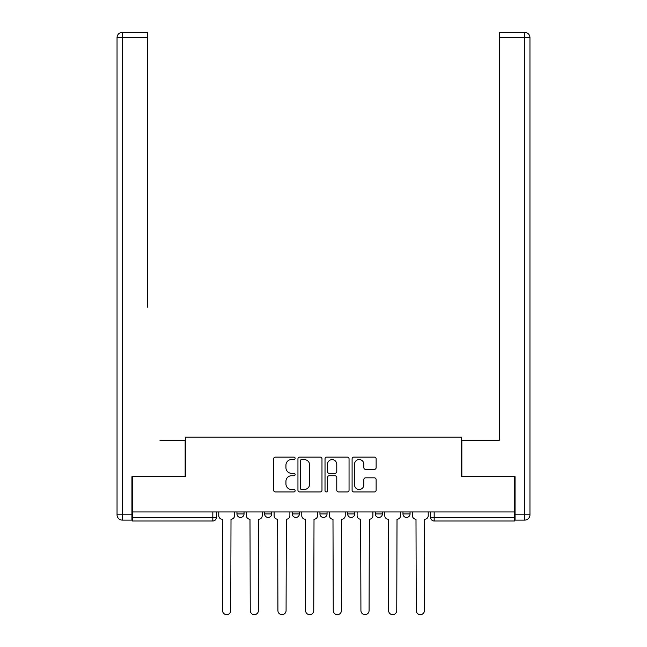 <?xml version="1.0" encoding="UTF-8"?>
<svg xmlns="http://www.w3.org/2000/svg" width="647" height="647" viewBox="0 0 647 647"><rect width="100%" height="100%" fill="white"/><g stroke="black" fill="none" stroke-linecap="round" stroke-linejoin="round"><path stroke-width="0.97" d="M295.121 458.335A1.221 1.221 0 0 0 293.9 457.122L275.404 457.122A1.739 1.739 0 0 0 273.665 458.86L273.665 490.2A1.739 1.739 0 0 0 275.404 491.938L293.9 491.938A1.221 1.221 0 0 0 295.121 490.717A1.221 1.221 0 0 0 293.9 489.504L291.506 489.504A5.572 5.572 0 0 1 285.942 483.932L285.942 481.319A5.572 5.572 0 0 1 291.506 475.747L293.9 475.747A1.221 1.221 0 0 0 295.121 474.526A1.221 1.221 0 0 0 293.9 473.313L291.506 473.313A5.572 5.572 0 0 1 285.942 467.741L285.942 465.128A5.572 5.572 0 0 1 291.506 459.556L293.9 459.556A1.221 1.221 0 0 0 295.121 458.335M402.96 511.955L402.96 513.904L410.052 513.904A3.55 3.55 0 0 1 406.51 517.454A3.55 3.55 0 0 1 402.96 513.904L402.96 511.955M375.292 511.955L375.292 513.904L382.385 513.904A3.55 3.55 0 0 1 378.843 517.454A3.55 3.55 0 0 1 375.292 513.904L375.292 511.955M319.95 511.955L319.95 513.904L327.05 513.904A3.55 3.55 0 0 1 323.5 517.454A3.55 3.55 0 0 1 319.95 513.904L319.95 511.955M374.378 469.39A1.739 1.739 0 0 0 376.125 467.652L376.125 458.86A1.739 1.739 0 0 0 374.378 457.122L353.836 457.122A1.739 1.739 0 0 0 352.097 458.86L352.097 490.2A1.739 1.739 0 0 0 353.836 491.938L374.378 491.938A1.739 1.739 0 0 0 376.125 490.2L376.125 479.581A1.739 1.739 0 0 0 374.378 477.834L365.587 477.834A1.739 1.739 0 0 0 363.849 479.581L363.849 484.846A4.658 4.658 0 0 1 359.19 489.504A4.658 4.658 0 0 1 354.532 484.846L354.532 464.214A4.658 4.658 0 0 1 359.19 459.556A4.658 4.658 0 0 1 363.849 464.214L363.849 467.652A1.739 1.739 0 0 0 365.587 469.39L374.378 469.39M132.473 511.955L132.473 476.661L185.333 476.661L185.333 437.105L461.667 437.105L461.667 476.661L514.527 476.661L514.527 511.955L132.473 511.955L132.473 517.454L216.373 517.454L216.373 511.955L216.373 517.454A3.55 3.55 0 0 1 212.823 520.997L132.473 520.997L132.473 517.454M321.98 458.86A1.739 1.739 0 0 0 320.233 457.122L299.69 457.122A1.739 1.739 0 0 0 297.952 458.86L297.952 490.2A1.739 1.739 0 0 0 299.69 491.938L320.233 491.938A1.739 1.739 0 0 0 321.98 490.2L321.98 458.86M326.767 457.122L347.31 457.122A1.739 1.739 0 0 1 349.048 458.86L349.048 490.2A1.739 1.739 0 0 1 347.31 491.938L338.518 491.938A1.739 1.739 0 0 1 336.772 490.2L336.772 477.486A1.739 1.739 0 0 0 335.033 475.747L329.202 475.747A1.739 1.739 0 0 0 327.463 477.486L327.463 490.717A1.221 1.221 0 0 1 326.242 491.938A1.221 1.221 0 0 1 325.02 490.717L325.02 458.86A1.739 1.739 0 0 1 326.767 457.122M430.627 511.955L430.627 517.454L514.527 517.454L514.527 520.997L434.177 520.997A3.55 3.55 0 0 1 430.627 517.454M514.527 511.955L514.527 517.454M410.052 511.955L410.052 513.904L410.052 511.955M382.385 513.904L382.385 511.955L382.385 513.904A3.55 3.55 0 0 1 378.843 517.454M354.718 511.955L354.718 513.904A3.55 3.55 0 0 1 351.167 517.454A3.55 3.55 0 0 1 347.625 513.904A3.55 3.55 0 0 0 351.167 517.454A3.55 3.55 0 0 0 354.718 513.904L354.718 511.955M347.625 511.955L347.625 513.904L354.718 513.904M327.05 511.955L327.05 513.904M299.375 511.955L299.375 513.904A3.55 3.55 0 0 1 295.833 517.454A3.55 3.55 0 0 1 292.282 513.904A3.55 3.55 0 0 0 295.833 517.454A3.55 3.55 0 0 0 299.375 513.904L292.282 513.904L292.282 511.955M264.615 511.955L264.615 513.904L271.708 513.904L271.708 511.955L271.708 513.904A3.55 3.55 0 0 1 268.157 517.454A3.55 3.55 0 0 1 264.615 513.904A3.55 3.55 0 0 0 268.157 517.454M236.948 511.955L236.948 513.904L244.04 513.904L244.04 511.955L244.04 513.904A3.55 3.55 0 0 1 240.49 517.454A3.55 3.55 0 0 1 236.948 513.904A3.55 3.55 0 0 0 240.49 517.454M212.823 511.955L212.823 520.997A3.55 3.55 0 0 0 216.373 517.454M301.607 459.556A1.221 1.221 0 0 0 300.386 460.777L300.386 488.283A1.221 1.221 0 0 0 301.607 489.504L304.13 489.504A5.572 5.572 0 0 0 309.703 483.932L309.703 465.128A5.572 5.572 0 0 0 304.13 459.556L301.607 459.556M336.772 464.303A4.658 4.658 0 0 0 332.121 459.645A4.658 4.658 0 0 0 327.463 464.303L327.463 471.566A1.739 1.739 0 0 0 329.202 473.313L335.033 473.313A1.739 1.739 0 0 0 336.772 471.566L336.772 464.303M218.767 511.955L218.767 515.675A3.55 3.55 0 0 0 222.309 519.226L222.576 610.574A4.076 4.076 0 0 0 226.66 614.65A4.076 4.076 0 0 0 230.736 610.574L231.003 519.226A3.55 3.55 0 0 0 234.554 515.675L234.554 511.955M246.434 511.955L246.434 515.675A3.55 3.55 0 0 0 249.985 519.226L250.243 610.574A4.076 4.076 0 0 0 254.328 614.65A4.076 4.076 0 0 0 258.404 610.574L258.671 519.226A3.55 3.55 0 0 0 262.221 515.675L262.221 511.955M274.102 511.955L274.102 515.675A3.55 3.55 0 0 0 277.652 519.226L277.919 610.574A4.076 4.076 0 0 0 281.995 614.65A4.076 4.076 0 0 0 286.079 610.574L286.338 519.226A3.55 3.55 0 0 0 289.888 515.675L289.888 511.955M131.939 514.794L131.939 520.115L122.364 520.115A5.322 5.322 0 0 1 117.042 514.794L117.042 37.672L122.364 37.672L122.364 32.35L147.726 32.35L147.726 37.672L122.364 37.672L122.364 514.794L131.939 514.794L131.939 476.661L185.155 476.661L185.155 440.3L159.963 440.3M147.726 37.672L147.726 307.268M122.364 32.35A5.322 5.322 0 0 0 117.042 37.672A5.322 5.322 0 0 1 122.364 32.35M487.037 440.3L499.274 440.3L499.274 32.35L524.636 32.35A5.322 5.322 0 0 1 529.958 37.672L529.958 514.794A5.322 5.322 0 0 1 524.636 520.115L515.061 520.115L515.061 476.661L461.845 476.661L461.845 440.3L499.274 440.3L499.274 307.268M515.061 514.794L524.636 514.794L524.636 37.672L529.958 37.672A5.322 5.322 0 0 0 524.636 32.35A5.322 5.322 0 0 1 529.958 37.672A5.322 5.322 0 0 0 524.636 32.35L524.636 37.672L499.274 37.672M301.769 511.955L301.769 515.675A3.55 3.55 0 0 0 305.319 519.226L305.586 610.574A4.076 4.076 0 0 0 309.662 614.65A4.076 4.076 0 0 0 313.746 610.574L314.013 519.226A3.55 3.55 0 0 0 317.556 515.675L317.556 511.955M329.444 511.955L329.444 515.675A3.55 3.55 0 0 0 332.987 519.226L333.254 610.574A4.076 4.076 0 0 0 337.338 614.65A4.076 4.076 0 0 0 341.414 610.574L341.681 519.226A3.55 3.55 0 0 0 345.231 515.675L345.231 511.955M357.112 511.955L357.112 515.675A3.55 3.55 0 0 0 360.662 519.226L360.921 610.574A4.076 4.076 0 0 0 365.005 614.65A4.076 4.076 0 0 0 369.081 610.574L369.348 519.226A3.55 3.55 0 0 0 372.898 515.675L372.898 511.955M384.779 511.955L384.779 515.675A3.55 3.55 0 0 0 388.329 519.226L388.596 610.574A4.076 4.076 0 0 0 392.672 614.65A4.076 4.076 0 0 0 396.757 610.574L397.015 519.226A3.55 3.55 0 0 0 400.566 515.675L400.566 511.955M412.446 511.955L412.446 515.675A3.55 3.55 0 0 0 415.997 519.226L416.264 610.574A4.076 4.076 0 0 0 420.34 614.65A4.076 4.076 0 0 0 424.424 610.574L424.691 519.226A3.55 3.55 0 0 0 428.233 515.675L428.233 511.955M434.177 511.955L434.177 520.997M122.364 520.115L122.364 514.794L117.042 514.794M529.958 514.794L524.636 514.794L524.636 520.115"/></g></svg>
